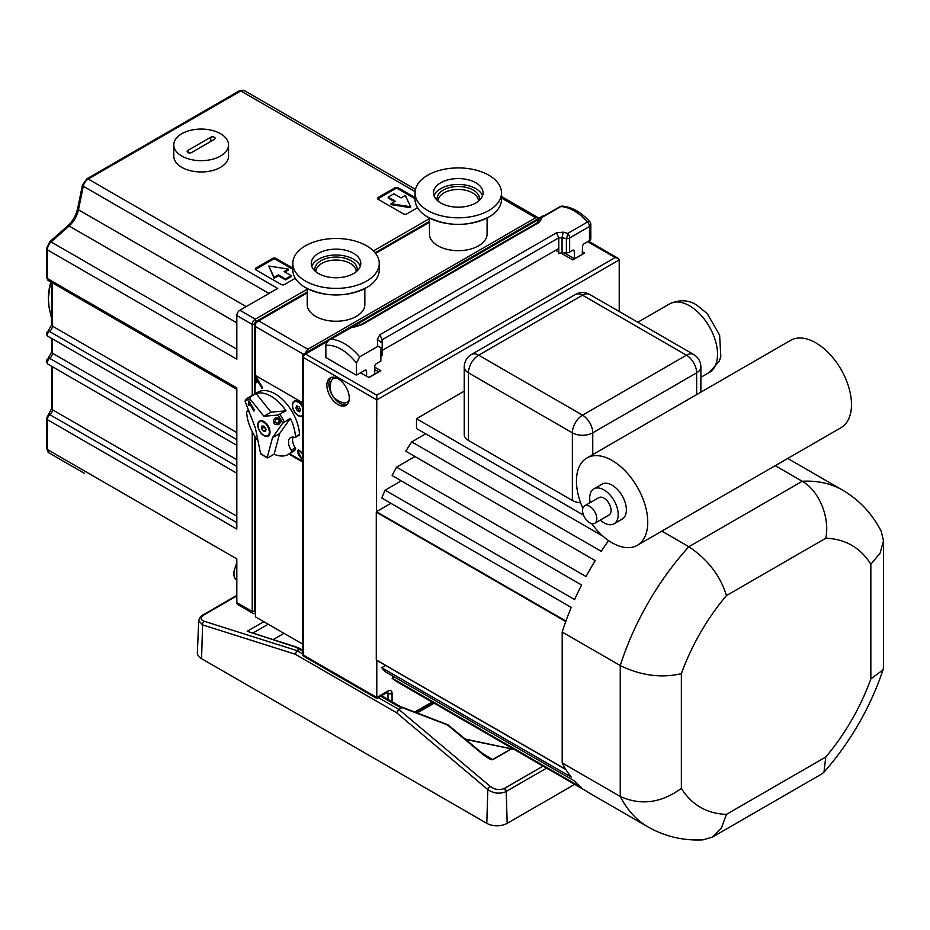 <?xml version="1.0" encoding="UTF-8"?>
<svg xmlns="http://www.w3.org/2000/svg" width="930" height="930" viewBox="0 0 930 930"><rect width="100%" height="100%" fill="white"/><g stroke="black" fill="none" stroke-linecap="round" stroke-linejoin="round"><path stroke-width="1.4" d="M591.713 523.637A50.418 29.109 -120 0 0 612.103 542.806A50.418 29.109 -120 0 0 637.306 545.306A50.418 29.109 -120 0 0 637.306 487.076A50.418 29.109 -120 0 0 586.888 457.967A50.418 29.109 -120 0 0 582.854 508.292M600.257 520.114A20.169 11.648 -120 0 0 603.954 522.811A20.169 11.648 -120 0 0 614.033 523.799L622.182 519.103A20.169 11.648 -120 0 0 622.182 495.806A20.169 11.648 -120 0 0 602.012 484.17L593.863 488.866A20.169 11.648 -120 0 0 590.178 502.642M637.306 545.306L841.046 427.672A50.418 29.109 -120 0 0 841.046 369.454A50.418 29.109 -120 0 0 790.628 340.345L586.888 457.967M614.033 523.799A20.169 11.648 -120 0 0 614.033 500.514A20.169 11.648 -120 0 0 593.863 488.866M594.723 523.311L608.987 515.069A10.079 5.824 -120 0 0 608.987 503.432A10.079 5.824 -120 0 0 598.908 497.608L584.645 505.839A10.079 5.824 -120 0 0 583.098 513.918A10.079 5.824 -120 0 0 589.69 522.811A10.079 5.824 -120 0 0 594.723 523.311A10.079 5.824 -120 0 0 594.723 511.663A10.079 5.824 -120 0 0 584.645 505.839M255.425 375.22L254.948 393.843M336.858 378.092A13.671 7.893 -120 0 0 330.929 381.695C328.662 392.379 332.719 399.423 343.112 402.818A13.671 7.893 -120 0 0 349.215 399.482M300.146 410.642L298.693 410.06L297.216 407.096L295.88 407.875L296.728 405.829L299.053 406.747L300.529 409.723L299.681 411.757L297.356 410.839L295.88 407.875M298.693 410.06L297.356 410.839M302.599 415.419A7.986 4.604 60 0 1 302.192 415.71A7.986 4.604 60 0 1 294.206 411.095A7.986 4.604 60 0 1 294.206 401.876A7.986 4.604 60 0 1 302.599 407.247M294.206 401.876L295.415 401.19A7.986 4.604 60 0 1 296.438 400.842M302.599 454.677L302.494 454.503C300.704 451.527 299.53 450.387 298.983 451.085L298.611 452.247L300.192 455.828C301.994 458.792 303.157 459.932 303.703 459.246M299.181 450.969L299.181 450.969C299.925 450.492 301.088 451.631 302.692 454.386M302.599 416.233A8.649 4.987 60 0 1 294.031 411.025A8.649 4.987 60 0 1 294.101 401.179A8.649 4.987 60 0 1 302.599 405.91M294.368 401.039A8.649 4.987 -120 0 0 292.997 403.271M300.378 416.059A8.649 4.987 -120 0 0 302.599 416.14M257.401 380.451L256.843 382.742L256.157 381.556L256.831 377.824L262.609 387.845L261.911 388.252L257.401 380.451L262.109 388.136M256.157 381.556L256.575 377.975M256.959 382.474L256.355 381.44M289.521 453.724L302.599 461.268M302.599 460.118L299.472 456.246C297.507 452.84 297.147 450.783 298.402 450.062L302.599 453.038M302.378 459.978L299.669 456.13C297.984 453.584 297.635 451.527 298.611 449.946M261.876 454.247L260.574 453.433A33.131 19.135 -120 0 0 267.259 457.293L267.991 457.769L274.106 454.247A34.573 19.96 -120 0 0 288.335 454.41A34.573 19.96 -120 0 0 291.416 451.852A1.442 0.837 -120 0 0 291.195 450.155A10.079 5.824 -120 0 1 290.602 437.553A10.079 5.824 -120 0 1 294.578 437.53A1.442 0.837 -120 0 0 295.147 437.53A1.442 0.837 -120 0 0 295.449 436.798A34.573 19.96 -120 0 0 290.358 418.314L282.673 423.22A33.131 19.135 -120 0 0 277.954 415.024L286.033 410.827L271.048 412.164L263.911 416.28L249.879 398.819A33.131 19.135 -120 0 0 245.148 401.551L245.45 399.668L247.647 398.063A34.573 19.96 -120 0 0 245.625 399.54M271.048 412.164L256.052 393.518L249.938 397.04A34.573 19.96 -120 0 0 247.647 398.063L257.831 392.181A34.573 19.96 60 0 1 283.766 400.702A34.573 19.96 60 0 1 299.518 434.438A1.442 0.837 60 0 1 299.228 435.17L295.147 437.53M293.066 437.123A10.079 5.824 -120 0 0 295.275 447.807A1.442 0.837 60 0 1 295.484 449.492A34.573 19.96 60 0 1 292.404 452.061L288.335 454.41M249.938 397.04L249.879 398.819M245.148 401.551L255.308 427.742L260.574 453.433M274.106 454.247L279.651 433.554L272.513 437.67L267.259 457.293L267.991 457.769M272.513 437.67L282.673 423.22M279.651 433.554L290.358 418.314M277.954 415.024L263.911 416.28M249.147 411.839A10.079 5.824 -120 0 1 247.508 411.42A1.442 0.837 -120 0 0 246.938 411.42A1.442 0.837 -120 0 0 246.648 412.153A34.573 19.96 60 0 0 257.982 440.797M286.033 410.827A34.573 19.96 -120 0 0 256.052 393.518M258.482 423.197A8.649 4.987 60 0 1 259.854 420.965M259.703 421.801A7.986 4.604 60 0 1 267.677 426.417A7.986 4.604 60 0 1 267.677 435.635A7.986 4.604 60 0 1 261.377 433.322A7.986 4.604 60 0 1 258.052 425.08A7.986 4.604 60 0 1 259.703 421.801L260.9 421.116A7.986 4.604 60 0 1 261.923 420.767M270.026 432.113A8.649 4.987 -120 0 0 266.259 423.417A8.649 4.987 -120 0 0 259.598 421.104A8.649 4.987 -120 0 0 257.808 425.057A8.649 4.987 -120 0 0 261.574 433.764A8.649 4.987 -120 0 0 268.235 436.077A8.649 4.987 -120 0 0 270.026 432.113M265.875 435.984A8.649 4.987 -120 0 0 268.479 435.914M275.861 419.337L274.687 422.604L278.105 423.22M248.949 400.83L254.599 410.595L253.902 411.002L254.576 410.618L248.938 400.842L248.275 404.48L248.938 405.631L249.496 403.399L253.89 411.014M249.507 403.388L248.938 405.631M275.152 418.105L279.86 419.628L278.791 424.464C280.837 422.325 281.185 420.709 279.837 419.639C279.93 418.151 278.361 417.64 275.129 418.116L273.408 420.406L274.106 422.941C274.013 424.429 275.571 424.929 278.791 424.464L278.814 424.452M274.664 422.615L275.85 419.349L278.093 418.872L279.256 419.953L278.082 423.231L274.687 422.604M269.7 434.217A7.986 4.604 60 0 1 268.886 434.938L267.677 435.635M261.586 428.718L261.725 426.091L263.829 426.091L265.794 428.718L265.655 431.346L263.55 431.346L261.586 428.718L264.236 427.196L266.201 429.823M265.724 430.09L263.55 431.346M302.599 644.06L255.425 616.834L255.425 437.17M302.599 461.978L288.916 454.084M305.063 353.284L307.853 349.273L258.68 320.885L255.831 323.001L255.425 326.523L303.494 354.284M302.599 402.69L255.425 375.464L255.425 326.523M258.68 320.885L307.226 292.857M375.592 253.39L429.462 222.282M501.491 198.055L535.634 217.76L307.853 349.273M307.226 288.591L307.226 304.61A28.807 16.635 0 0 0 315.665 316.374A28.807 16.635 0 0 0 347.064 319.978A28.807 16.635 0 0 0 364.851 304.61L364.851 288.591M429.462 218.015L429.462 234.035A28.807 16.635 0 0 0 437.902 245.799A28.807 16.635 0 0 0 469.301 249.403A28.807 16.635 0 0 0 487.088 234.035L487.088 218.015M535.634 217.76L538.482 217.853L501.491 196.497M84.607 473.463L84.549 473.428A7.208 4.162 -60 0 0 84.607 473.463L48.837 452.805A7.208 4.162 -60 0 1 47.349 449.504L236.813 558.895L236.813 602.559A4.325 2.499 120 0 0 237.708 604.535L253.134 613.44A4.325 2.499 120 0 0 255.285 613.23L255.425 613.149M48.837 452.805L46.5 448.33A2.883 1.662 0 0 0 47.349 449.504L47.349 419.651L236.813 529.042L236.813 387.891L47.349 278.5L47.349 249.821A7.208 4.162 -60 0 1 51.115 241.963L69.111 226.013A18.728 10.811 120 0 0 78.469 209.785L83.293 186.232A7.208 4.162 -60 0 1 88.21 179.037L277.686 288.428L239.87 310.26A4.325 2.499 120 0 0 236.813 315.549L252.239 324.454L252.239 395.413M46.5 277.326A2.883 1.662 0 0 0 47.349 278.5A4.325 2.499 -60 0 0 48.244 280.476L46.5 277.326L46.5 248.647A2.883 1.662 0 0 0 47.349 249.821L236.813 359.213L236.813 315.549M415.059 198.729L398.18 188.988A2.302 1.325 0 0 0 394.913 188.988L378.208 198.625A2.302 1.325 0 0 0 377.778 198.985M388.194 197.102L393.901 193.812L401.028 197.927L405.306 195.451L410.607 206.751L391.042 203.693L395.32 201.217L388.194 197.102L388.194 198.044L394.506 201.694M391.042 203.693L391.042 204.635L410.607 207.692L410.607 206.751M417.512 207.704L406.736 213.923A2.302 1.325 180 0 1 403.469 213.923L378.208 199.334A2.302 1.325 180 0 1 377.534 198.392A2.302 1.325 180 0 1 378.208 197.451L394.913 187.814A2.302 1.325 180 0 1 398.18 187.814L415.059 197.555M292.822 269.305L275.931 259.563A2.302 1.325 0 0 0 272.676 259.563L255.971 269.2A2.302 1.325 0 0 0 255.529 269.56M285.51 278.965L278.384 274.85L274.106 277.326L268.805 266.026L274.106 278.268L278.384 275.792L285.51 279.907L291.218 276.617L291.218 275.675L285.51 278.965L285.51 279.907M284.894 272.025L288.358 270.026L288.358 269.084L284.08 271.56L291.218 275.675M295.275 278.279L284.487 284.499A2.302 1.325 180 0 1 281.232 284.499L255.971 269.909A2.302 1.325 180 0 1 255.297 268.968A2.302 1.325 180 0 1 255.971 268.026L272.676 258.389A2.302 1.325 180 0 1 275.931 258.389L292.822 268.131M278.384 274.85L278.384 275.792M274.106 277.326L274.106 278.268M268.805 266.026L288.358 269.084M254.646 394.018L254.646 324.082A2.162 1.244 -60 0 1 256.169 321.431L307.226 291.962M375.104 252.762L429.462 221.387M255.425 612.173A2.162 1.244 -60 0 1 254.646 611.091L254.646 435.938M307.226 289.172L255.285 319.153A4.325 2.499 120 0 0 252.239 324.454L254.646 324.082M252.239 431.648L252.239 611.463A4.325 2.499 120 0 0 253.134 613.44M429.462 218.597L373.442 250.937M228.536 144.871L228.536 156.17A27.377 15.798 180 0 1 211.633 170.771A27.377 15.798 180 0 1 181.803 167.342A27.377 15.798 180 0 1 173.794 156.17L173.794 144.871A27.377 15.798 180 0 1 201.159 129.072A27.377 15.798 180 0 1 228.536 144.871A27.377 15.798 180 0 1 211.633 159.472A27.377 15.798 180 0 1 181.803 156.054A27.377 15.798 180 0 1 173.794 144.871M48.372 297.798A51.859 29.946 -60 0 1 50.79 281.953M51.592 318.525L49.069 307.284L48.36 298.495L49.709 287.684L51.522 282.371M379.254 263.446L379.254 269.991A43.222 24.947 180 0 1 367.245 287.242A43.222 24.947 180 0 1 305.482 287.637A43.222 24.947 180 0 1 304.819 287.242A43.222 24.947 180 0 1 292.822 269.991L292.822 263.446A43.222 24.947 180 0 1 336.032 238.487A43.222 24.947 180 0 1 379.254 263.446A43.222 24.947 180 0 1 352.575 286.498A43.222 24.947 180 0 1 305.482 281.081A43.222 24.947 180 0 1 292.822 263.446M318.513 273.56A24.785 14.31 180 0 1 311.259 263.446A24.785 14.31 180 0 1 336.032 249.135A24.785 14.31 180 0 1 360.817 263.446A24.785 14.31 180 0 1 345.518 276.663A24.785 14.31 180 0 1 318.513 273.56M360.282 266.387A24.785 14.31 0 0 0 336.032 255.018A24.785 14.31 0 0 0 311.783 266.387M357.05 271.025A21.216 12.253 0 0 0 336.032 257.075A21.216 12.253 0 0 0 315.026 271.025M356.202 271.758A20.169 11.648 0 0 0 356.202 271.676A20.169 11.648 0 0 0 336.032 260.028A20.169 11.648 0 0 0 315.863 271.676A20.169 11.648 0 0 0 315.863 271.758M501.491 192.87L501.491 199.415A43.222 24.947 180 0 1 489.494 216.667A43.222 24.947 180 0 1 427.719 217.062A43.222 24.947 180 0 1 427.068 216.667A43.222 24.947 180 0 1 415.059 199.415L415.059 192.87A43.222 24.947 180 0 1 458.281 167.912A43.222 24.947 180 0 1 501.491 192.87A43.222 24.947 180 0 1 474.812 215.923A43.222 24.947 180 0 1 427.719 210.506A43.222 24.947 180 0 1 415.059 192.87M440.762 202.984A24.785 14.31 180 0 1 433.496 192.87A24.785 14.31 180 0 1 458.281 178.56A24.785 14.31 180 0 1 483.054 192.87A24.785 14.31 180 0 1 467.755 206.088A24.785 14.31 180 0 1 440.762 202.984M482.531 195.812A24.785 14.31 0 0 0 458.281 184.442A24.785 14.31 0 0 0 434.031 195.812M479.287 200.45A21.216 12.253 0 0 0 458.281 186.5A21.216 12.253 0 0 0 437.263 200.45M478.45 201.182A20.169 11.648 0 0 0 478.45 201.101A20.169 11.648 0 0 0 458.281 189.453A20.169 11.648 0 0 0 438.111 201.101A20.169 11.648 0 0 0 438.111 201.182M210.738 137.233A2.592 1.5 180 0 1 213.563 136.908A2.592 1.5 180 0 1 215.167 138.291A2.592 1.5 180 0 1 214.412 139.349L191.592 152.52A2.592 1.5 180 0 1 188.767 152.845A2.592 1.5 180 0 1 187.163 151.462A2.592 1.5 180 0 1 187.918 150.404L210.738 137.233L210.738 141.465M574.682 784.374L507.175 823.341L506.222 791.43L546.573 768.134M465.698 739.478L514.092 749.382M204.123 614.788A2.883 1.662 60 0 0 203.112 614.846C200.857 615.939 199.392 617.892 198.718 620.729L197.358 652.581A14.403 8.312 0 0 0 201.566 658.673L202.577 624.89A2.883 1.965 -72.4 0 1 204.17 621.252C200.206 619.601 200.183 617.45 204.123 614.788L236.813 595.921M198.718 620.729L202.577 624.89L295.182 654.197L297.112 650.686A1.442 0.837 -120 0 0 296.891 650.593L295.182 654.197L396.61 712.752L398.97 709.532A1.442 0.837 -120 0 0 398.761 709.369L396.61 712.752L487.808 789.57L486.797 823.341A14.403 8.312 0 0 0 507.175 823.341M486.797 823.341L201.566 658.673M263.829 621.682L247.206 631.272L296.426 647.048A1.442 1 108.1 0 0 295.763 647.14L299.286 649.198L296.891 650.593L204.17 621.252M510.907 748.987L492.528 759.601L482.147 753.149L447.958 724.726A1.442 1.442 0 0 0 447.551 724.482L447.26 724.807A1.442 0.639 -50.3 0 1 447.958 724.726M543.074 766.122L504.653 788.303A2.883 1.662 -120 0 1 506.222 791.43L505.676 791.732C499.573 794.185 493.609 793.464 487.808 789.57A2.883 1.279 -49.9 0 1 490.273 786.431L398.97 709.52L402.225 707.649L447.26 724.807L481.449 753.23A1.442 0.639 -50.3 0 1 482.147 753.149M447.586 724.668L402.516 707.323M398.97 709.532L398.97 709.52A1.442 0.825 -119.8 0 0 398.761 709.369L402.004 707.498L399.342 706.94L401.679 707.312M302.599 651.081L299.507 649.303L299.6 648.373L302.599 650.105M504.653 788.303L504.2 788.524C499.433 790.395 494.795 789.698 490.273 786.431M505.676 791.732A2.883 1.581 -116.5 0 0 504.2 788.524L543.039 766.099M589.481 240.626L589.481 226.502A4.615 2.662 180 0 0 590.829 224.618L590.829 238.743A4.615 2.662 180 0 1 589.481 240.626L584.191 243.683A2.302 1.325 120 0 0 582.552 246.508L582.354 251.798L584.598 253.088L572.775 259.912L560.744 252.96M355.609 326.442L355.446 326.779A75.702 61.717 -174.8 0 0 350.877 327.767A4.615 0.802 75.5 0 1 351.052 327.5L360.747 324.709L537.342 222.758A4.615 2.662 60 0 1 538.761 222.619L541.248 219.515A75.702 3.243 -91.7 0 0 541.004 217.992L560.848 206.53A4.615 2.662 -120 0 0 559.883 206.751A4.615 4.615 0 0 1 562.452 206.135A4.615 3.522 93.4 0 0 560.848 206.53A46.105 26.621 -120 0 1 587.562 221.956A4.615 2.662 -120 0 1 589.481 226.502L569.648 237.952A4.615 2.662 180 0 1 566.382 238.731A4.615 0.802 -75.5 0 0 567.719 233.407A4.615 2.662 60 0 1 569.648 237.952L569.648 252.077L572.775 250.263A2.302 1.325 -60 0 1 573.926 250.158A2.302 1.325 -60 0 1 574.403 251.205L574.403 258.738L582.552 254.262M380.858 348.82L380.858 361.073L376.371 363.653A2.302 1.325 120 0 0 374.744 366.478L374.744 374.011L368.838 377.417M360.48 372.837L369.047 377.534L380.858 370.721L374.744 367.187M356.411 375.185L356.411 363.049A41.49 23.959 -120 0 0 325.849 345.402L325.849 357.539L356.411 375.185L364.967 370.245A2.302 1.325 -60 0 1 366.118 370.128A2.302 1.325 -60 0 1 366.594 371.186L366.594 376.359M380.858 342.345L382.207 339.752L379.835 334.765L377.348 339.427L380.858 342.345M569.648 252.077A4.615 2.662 180 0 1 566.382 252.855L562.057 252.855A4.615 2.662 180 0 0 558.791 253.634L558.791 248.484L382.207 350.436L382.207 355.586A4.615 2.662 180 0 0 380.858 357.469M356.411 363.049L359.666 356.841A46.105 26.621 -120 0 0 331.034 339.218L349.901 327.976A4.615 2.662 -120 0 1 350.877 327.767L331.034 339.218M325.849 345.402L326.209 343.217L328.964 340.066M355.446 326.779L362.177 324.57A4.615 2.662 60 0 0 360.747 324.709M537.97 222.34L541.248 219.515M537.738 222.514L537.738 221.607A3.429 1.976 -60 0 1 537.773 221.061L539.54 218.492L541.004 217.992M562.452 206.135C571.962 207.018 581.018 212.145 589.632 221.514A4.615 1.337 -42.4 0 0 587.562 221.956L567.719 233.407A75.807 61.81 -174.8 0 0 563.15 232.151L562.057 237.731L558.791 237.801L556.419 232.814L563.15 232.151M555.687 250.275L558.791 252.077M380.858 347.471L377.778 346.379L359.666 356.841M377.778 346.379A74.563 3.197 -91.7 0 0 377.348 339.427M564.58 252.855A9.37 5.406 60 0 1 564.708 253.134L574.403 258.738M376.79 697.488L303.436 655.139A2.883 1.662 180 0 1 302.599 653.964A2.883 2.883 0 0 0 304.04 656.452L376.79 698.453L387.392 692.338A2.883 1.662 -120 0 0 387.984 691.013L376.79 697.488L376.79 698.453L376.79 660.381M385.613 665.485L381.753 667.705L571.229 777.096A194.486 112.286 -60 0 1 565.917 769.587L376.452 660.184A194.486 112.286 -60 0 1 376.278 659.916L376.278 512.151A194.486 112.286 -60 0 1 376.452 511.674L376.79 395.18L305.482 354.016A2.883 1.662 -120 0 0 304.04 353.865L542.411 216.248A2.883 1.662 60 0 1 543.48 216.213M338.078 404.597A15.845 9.149 60 0 1 327.72 390.623A15.845 9.149 60 0 1 330.15 377.929A15.845 9.149 60 0 1 338.078 378.719A15.845 9.149 60 0 1 348.425 392.681A15.845 9.149 60 0 1 345.995 405.375A15.845 9.149 60 0 1 338.078 404.597M603.117 536.284L416.512 428.556L416.512 418.709L464.244 391.146M416.512 418.709L583.517 515.127M580.634 502.816A14.403 8.312 180 0 1 572.369 500.456L468.464 440.471A14.403 8.312 180 0 1 464.244 434.589L464.244 366.955A14.403 8.312 0 0 0 468.464 372.837L572.369 432.822L572.369 500.456M376.278 512.151L565.754 621.542A194.486 112.286 -60 0 0 562.185 632.028L620.252 665.555L620.252 796.452A194.486 112.286 120 0 0 648.303 827.096C665.194 836.593 683.445 840.848 703.045 839.848L712.438 837.081L721.343 828.107L726.446 814.366A151.265 87.339 -60 0 1 681.365 788.338C661.323 803.043 640.944 805.752 620.252 796.452L562.185 762.937L562.185 632.028M376.278 659.916L565.754 769.308A194.486 112.286 -60 0 1 562.185 762.937M775.225 465.674L802.23 481.263L688.863 546.712A194.486 112.286 120 0 0 620.252 665.555C640.944 675.599 661.323 678.307 681.365 673.669A151.265 87.339 -60 0 1 726.446 595.584C720.448 575.903 707.916 559.604 688.863 546.712L661.869 531.123M376.452 511.674L565.917 621.066A194.486 112.286 -60 0 1 571.229 607.418L381.753 498.027A194.486 112.286 -60 0 1 385.136 490.191L574.612 599.583A194.486 112.286 -60 0 1 581.587 584.97L392.111 475.579A194.486 112.286 -60 0 1 396.54 467.139L586.016 576.53A194.486 112.286 -60 0 1 595.235 560.616L405.771 451.224A194.486 112.286 -60 0 1 411.734 441.901L601.21 551.292A194.486 112.286 -60 0 1 608.615 540.597M390.925 503.316L376.79 511.477M381.753 667.705A194.486 112.286 -60 0 0 385.136 671.634L574.612 781.026A194.486 112.286 -60 0 0 581.587 787.594L392.111 678.202L394.308 676.935M425.684 433.845L411.734 441.901M401.272 480.868L385.136 490.191M392.111 678.202A194.486 112.286 -60 0 0 396.54 681.527L586.016 790.919A194.486 112.286 -60 0 0 590.236 793.569L648.303 827.096M414.931 456.525L396.54 467.139M587.644 241.684L615.149 257.564L618.032 258.249L619.229 259.912L619.229 311.503M726.446 595.584L825.759 538.249A151.265 87.339 -60 0 1 870.84 564.278L870.84 678.947A151.265 87.339 -60 0 1 825.759 757.032L823.968 772.179L821.876 773.9L712.438 837.081M870.84 678.947L883.07 669.833L883.5 667.147L883.5 540.783L881.198 531.274C872.259 513.802 859.46 500.119 842.789 490.238A194.486 112.286 120 0 0 802.23 481.263C818.912 490.366 830.176 517.708 825.759 538.249M870.84 564.278L880.187 552.99L883.5 540.783M346.948 404.678A15.845 9.149 60 0 1 332.184 395.052A15.845 9.149 60 0 1 331.231 377.452M582.354 254.146L582.354 251.798M374.744 369.536L378.824 371.895M297.216 407.096L297.6 406.178M295.449 436.798L299.518 434.438M295.275 447.807L291.195 450.155M295.484 449.492L291.416 451.852M284.243 421.836A34.573 19.96 -120 0 0 279.918 414.35M247.508 411.42L248.717 410.723M236.813 459.676L52.44 353.214L52.44 338.88M236.813 473.207L48.093 364.246A3.604 2.081 -60 0 1 47.5 361.514A3.604 2.081 -60 0 1 49.662 358.341L236.813 466.395M48.093 364.246C45.895 362.096 45.942 360.073 48.221 358.19A2.883 1.5 55.7 0 1 49.662 358.341A4.325 2.499 120 0 0 52.44 353.214A2.883 1.662 0 0 1 51.592 352.04L51.592 338.392M46.5 448.33L46.5 418.477A2.883 1.662 0 0 0 47.349 419.651A4.325 2.499 -60 0 1 49.895 414.699L236.813 522.625M236.813 516.208L52.44 409.746L52.44 366.757M46.5 418.477L48.465 414.548A2.883 1.36 52.3 0 1 49.895 414.699A4.325 2.499 120 0 0 52.44 409.746A2.883 1.662 0 0 1 51.592 408.572L51.592 366.269M378.208 197.451L378.208 198.625M394.913 187.814L394.913 188.988M398.18 187.814L398.18 188.988M255.971 268.026L255.971 269.2M272.676 258.389L272.676 259.563M275.931 258.389L275.931 259.563M256.169 321.431L255.285 319.153L239.87 310.26M254.646 611.091L252.239 611.463L236.813 602.559M236.813 445.331L47.942 336.276A2.883 1.662 -60 0 1 47.5 333.975A2.883 1.662 -60 0 1 49.383 331.429A4.325 2.499 120 0 0 52.44 326.139L52.44 282.906M236.813 439.646L49.383 331.429A2.883 1.662 60 0 0 47.942 331.289A2.883 2.883 0 0 0 47.942 336.276M236.813 432.59L52.44 326.139A2.883 1.662 0 0 1 51.592 324.965L51.592 282.418M236.813 349.169L51.115 241.963A2.883 1.174 48.4 0 0 49.732 241.777L67.727 225.816A2.883 1.174 48.4 0 1 69.111 226.013L236.813 322.838M246.183 306.609L78.469 209.785A2.883 1.174 11.6 0 1 77.62 208.68L82.433 185.128A2.883 1.174 11.6 0 0 83.293 186.232L268.991 293.45M82.433 185.128L86.769 178.897A2.883 1.662 60 0 1 88.21 179.037L240.777 90.954L415.117 191.615M86.769 178.897L239.336 90.815A2.883 1.662 60 0 1 240.777 90.954A7.208 4.162 -60 0 1 244.369 90.594L415.478 189.383M236.813 562.627L233.465 572.834L234.406 577.67L236.813 580.378A14.403 8.312 -60 0 1 236.813 564.045M187.918 150.404L187.918 152.52M417.245 712.938L434.101 703.208M273.315 639.491L283.999 633.33M253.134 632.9L268.2 624.204M481.449 753.23C487.18 757.834 490.947 760.008 492.749 759.752L511.465 748.941M492.749 759.752A1.442 0.837 60 0 0 492.528 759.601L484.263 754.835M402.411 707.381L400.725 706.928M398.761 709.369L378.312 697.57M302.599 653.86L297.112 650.686L299.507 649.303A1.442 0.837 -120 0 0 299.286 649.198M399.342 706.94L380.719 696.186M247.206 631.272L295.763 647.14M572.775 250.263L574.403 251.205M364.967 370.245L366.594 371.186M382.207 350.436L382.207 339.752L558.791 237.801L558.791 248.484M538.761 222.619L362.177 324.57M562.057 252.855L562.057 237.731A74.516 60.845 180 0 1 566.382 238.731L566.382 252.855M556.419 232.814L379.835 334.765M304.04 656.452A2.883 1.662 -60 0 1 303.436 655.139L303.436 357.539L376.79 399.888L619.229 259.912M464.244 366.955A14.403 14.403 0 0 1 471.452 354.481A14.403 8.312 60 0 1 478.648 355.19L582.552 295.205L686.456 355.19L582.552 415.175L478.648 355.19A14.403 8.312 120 0 0 468.464 372.837L468.464 440.471M592.747 454.584L592.747 432.822A14.403 8.312 60 0 0 582.552 415.175A14.403 8.312 -60 0 0 572.369 432.822A14.403 8.312 0 0 0 592.747 432.822L696.651 372.837A14.403 8.312 0 0 0 700.871 366.955L700.871 392.158M700.871 366.955A14.403 14.403 0 0 0 693.664 354.481A14.403 8.312 -60 0 0 686.456 355.19A14.403 8.312 -120 0 1 696.651 372.837L696.651 394.599M386.799 692.676L387.984 693.362L387.984 699.407M615.149 257.564L376.79 395.18M302.599 653.964L302.599 356.364A2.883 1.662 0 0 0 303.436 357.539A2.883 1.662 -60 0 1 305.482 354.016L327.232 341.45M351.656 327.348L538.377 219.55M432.066 702.034L414.792 712.008M392.065 701.766L392.065 693.362A2.883 1.662 180 0 1 387.984 693.362A2.883 1.662 -60 0 0 387.612 692.222M392.065 693.362A5.766 3.325 120 0 0 387.984 691.013M681.365 788.338L681.365 673.669M825.759 757.032L726.446 814.366M589.76 294.485A14.403 8.312 120 0 0 582.552 295.205A14.403 8.312 -120 0 0 575.356 294.485A14.403 14.403 0 0 1 589.76 294.485L693.664 354.481M637.817 322.233L669.705 303.819A39.618 22.878 60 0 1 680.388 302.285A39.618 22.878 60 0 1 689.514 305.784A39.618 22.878 60 0 1 715.403 340.694A39.618 22.878 60 0 1 709.323 372.442L700.871 377.324M261.016 454.224L267.398 457.897M246.938 411.42L248.612 410.456M48.244 280.476L236.813 389.356M48.465 414.548L51.592 408.572M48.221 358.19L51.592 352.04M47.942 331.289L51.592 324.965M46.5 248.647L49.732 241.777M67.727 225.816C72.773 221.119 76.074 215.411 77.62 208.68M239.336 90.815L244.369 90.594M367.245 287.242C346.844 297.402 326.256 297.542 305.505 287.649L304.819 287.242M489.494 216.667C469.08 226.827 448.493 226.967 427.742 217.074L427.068 216.667M433.264 702.72L416.233 712.554M465.221 739.083L513.116 749.15M401.19 707.033L381.567 695.698M296.426 647.048L299.6 648.373M203.112 614.846L236.813 595.386M351.052 327.5A4.615 4.615 0 0 0 349.901 327.976M537.342 222.758L538.168 222.165L537.738 223.688M539.54 218.492L559.883 206.751M590.829 224.618A4.615 4.615 0 0 0 589.632 221.514M787.733 458.455L842.789 490.238M588.492 241.196L618.032 258.249M304.04 353.865A2.883 2.883 0 0 0 302.599 356.364M544.073 215.876A2.883 2.883 0 0 0 542.411 216.248M432.915 702.522L415.803 712.392M823.968 772.179C850.45 741.977 870.143 707.858 883.07 669.833M471.452 354.481L575.356 294.485M669.705 303.819C679.551 299.413 688.56 299.82 696.721 305.075L707.23 313.608L719.622 335.079L720.808 356.539L719.227 361.212L709.323 372.442"/></g></svg>
